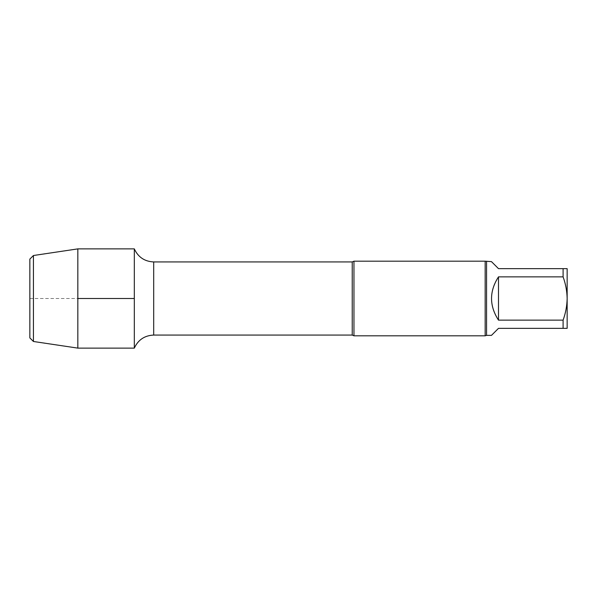 <?xml version="1.0" encoding="UTF-8"?>
<svg xmlns="http://www.w3.org/2000/svg" width="597" height="597" viewBox="0 0 597 597"><rect width="100%" height="100%" fill="white"/><g stroke="black" fill="none" stroke-linecap="round" stroke-linejoin="round"><path stroke-width="0.45" stroke-dasharray="2.98 2.24" d="M563.098 276.866C565.643 283.859 566.986 291.067 567.15 298.5C566.986 305.933 565.643 313.141 563.098 320.134L563.098 328.35L567.15 328.35L567.15 268.65L563.098 268.65L563.098 276.866L498.495 276.866L498.495 320.134C493.891 313.656 491.555 306.448 491.48 298.5C491.555 290.552 493.891 283.344 498.495 276.866M491.48 335.365L498.495 328.35L563.098 328.35M563.098 268.65L498.495 268.65L491.48 261.635M563.098 320.134L498.495 320.134M134.325 248.882L134.325 348.118L134.325 248.882M485.16 261.188L485.16 335.812M353.961 261.188L353.961 335.812M29.85 259.098L29.85 337.902M33.432 255.516L33.432 341.484M77.834 248.882L77.834 348.118M29.85 298.5L77.834 298.5M486.555 261.635L486.555 335.365M153.69 261.934L153.69 335.066M352.23 261.934L352.23 335.066"/><path stroke-width="0.9" d="M563.098 268.65L567.15 268.65L567.15 298.5C566.986 291.067 565.643 283.859 563.098 276.866L563.098 268.65L498.495 268.65L491.48 261.635L485.16 261.188L353.961 261.188L353.961 335.812L352.23 335.066L352.23 261.934L153.69 261.934C144.593 261.508 138.131 257.158 134.325 248.882L77.834 248.882L77.834 348.118L33.432 341.484L33.432 255.516L77.834 248.882M563.098 320.134C565.643 313.141 566.986 305.933 567.15 298.5L567.15 328.35L563.098 328.35L563.098 320.134L498.495 320.134L498.495 276.866C489.227 291.291 489.227 305.709 498.495 320.134M563.098 328.35L498.495 328.35L491.48 335.365L486.555 335.365L486.555 261.635M563.098 276.866L498.495 276.866M352.23 335.066L153.69 335.066C144.593 335.492 138.131 339.842 134.325 348.118L134.325 248.882L134.325 348.118L77.834 348.118M486.555 335.365L485.16 335.812L485.16 261.188M485.16 335.812L353.961 335.812M33.432 341.484L29.85 337.902L29.85 259.098L33.432 255.516M77.834 298.5L134.325 298.5M153.69 335.066L153.69 261.934M352.23 261.934L353.961 261.188"/></g></svg>
